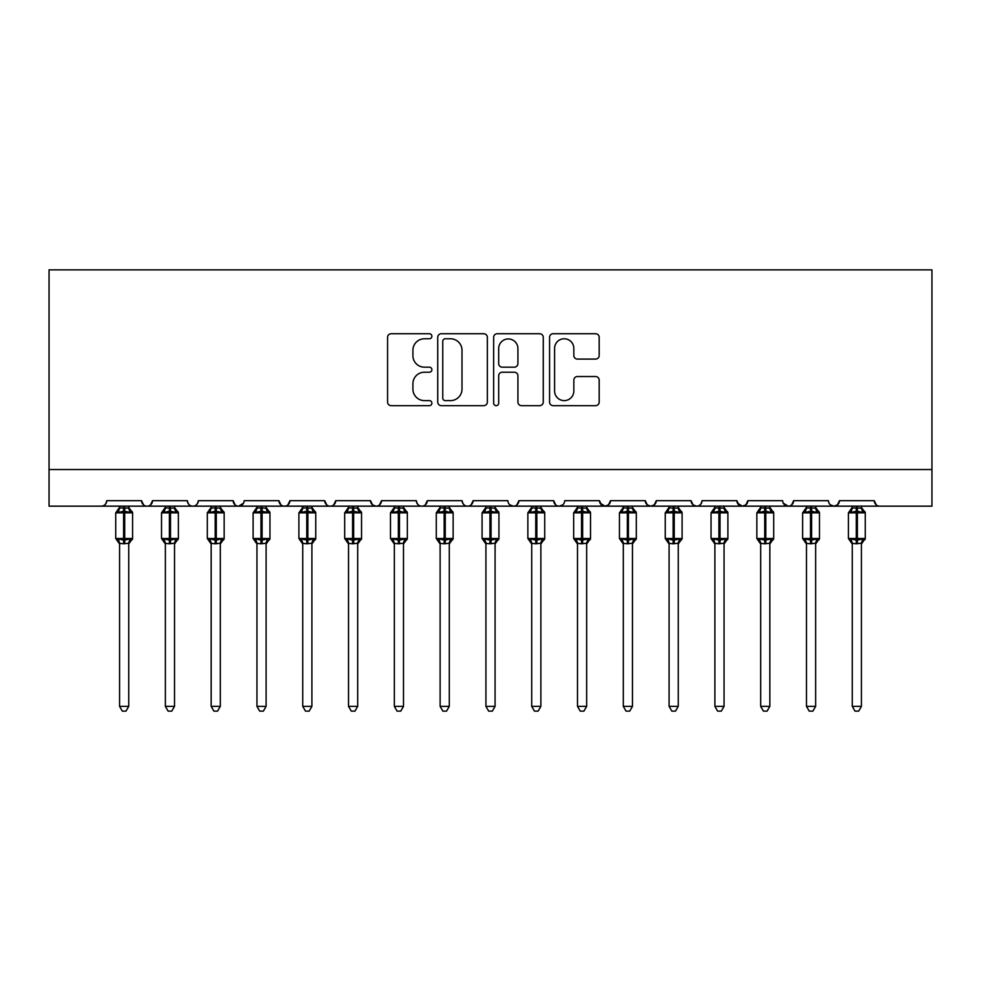 <?xml version="1.0" encoding="UTF-8"?>
<svg xmlns="http://www.w3.org/2000/svg" width="981" height="981" viewBox="0 0 981 981"><rect width="100%" height="100%" fill="white"/><g stroke="black" fill="none" stroke-linecap="round" stroke-linejoin="round"><path stroke-width="1.47" d="M431.885 336.25A2.514 2.514 0 0 0 429.371 333.736L391.161 333.736A3.593 3.593 0 0 0 387.569 337.329L387.569 402.063A3.593 3.593 0 0 0 391.161 405.656L429.371 405.656A2.514 2.514 0 0 0 431.885 403.142A2.514 2.514 0 0 0 429.371 400.616L424.43 400.616A11.502 11.502 0 0 1 412.915 389.114L412.915 383.718A11.502 11.502 0 0 1 424.43 372.216L429.371 372.216A2.514 2.514 0 0 0 431.885 369.702A2.514 2.514 0 0 0 429.371 367.176L424.43 367.176A11.502 11.502 0 0 1 412.915 355.674L412.915 350.278A11.502 11.502 0 0 1 424.43 338.776L429.371 338.776A2.514 2.514 0 0 0 431.885 336.25M595.59 359.083A3.593 3.593 0 0 0 599.183 355.49L599.183 337.329A3.593 3.593 0 0 0 595.59 333.736L553.161 333.736A3.593 3.593 0 0 0 549.568 337.329L549.568 402.063A3.593 3.593 0 0 0 553.161 405.656L595.59 405.656A3.593 3.593 0 0 0 599.183 402.063L599.183 380.125A3.593 3.593 0 0 0 595.59 376.532L577.429 376.532A3.593 3.593 0 0 0 573.836 380.125L573.836 391.002A9.614 9.614 0 0 1 564.222 400.616A9.614 9.614 0 0 1 554.596 391.002L554.596 348.39A9.614 9.614 0 0 1 564.222 338.776A9.614 9.614 0 0 1 573.836 348.39L573.836 355.49A3.593 3.593 0 0 0 577.429 359.083L595.59 359.083M49.05 469.531L931.95 469.531L931.95 269.861L49.05 269.861L49.05 506.159L101.251 506.159C104.17 506.27 105.997 504.43 106.745 500.666L141.558 500.666L143.557 504.908M487.349 337.329A3.593 3.593 0 0 0 483.756 333.736L441.327 333.736A3.593 3.593 0 0 0 437.734 337.329L437.734 402.063A3.593 3.593 0 0 0 441.327 405.656L483.756 405.656A3.593 3.593 0 0 0 487.349 402.063L487.349 337.329M497.244 333.736L539.673 333.736A3.593 3.593 0 0 1 543.266 337.329L543.266 402.063A3.593 3.593 0 0 1 539.673 405.656L521.512 405.656A3.593 3.593 0 0 1 517.919 402.063L517.919 375.809A3.593 3.593 0 0 0 514.326 372.216L502.272 372.216A3.593 3.593 0 0 0 498.679 375.809L498.679 403.142A2.514 2.514 0 0 1 496.165 405.656A2.514 2.514 0 0 1 493.651 403.142L493.651 337.329A3.593 3.593 0 0 1 497.244 333.736M101.251 506.159C104.17 506.27 105.997 504.43 106.745 500.666A5.494 5.494 0 0 1 101.251 506.159L147.052 506.159C144.133 506.27 142.306 504.43 141.558 500.666A5.494 5.494 0 0 0 147.052 506.159A5.494 5.494 0 0 0 152.546 500.666L187.346 500.666A5.494 5.494 0 0 0 192.84 506.159A5.494 5.494 0 0 0 198.334 500.666L233.135 500.666A5.494 5.494 0 0 0 238.641 506.159A5.494 5.494 0 0 0 244.134 500.666L278.935 500.666A5.494 5.494 0 0 0 284.429 506.159A5.494 5.494 0 0 0 289.922 500.666L324.723 500.666A5.494 5.494 0 0 0 330.217 506.159A5.494 5.494 0 0 0 335.723 500.666L370.524 500.666A5.494 5.494 0 0 0 376.017 506.159A5.494 5.494 0 0 0 381.511 500.666L416.312 500.666A5.494 5.494 0 0 0 421.805 506.159A5.494 5.494 0 0 0 427.299 500.666L462.112 500.666A5.494 5.494 0 0 0 467.606 506.159A5.494 5.494 0 0 0 473.1 500.666L507.9 500.666A5.494 5.494 0 0 0 513.394 506.159A5.494 5.494 0 0 0 518.888 500.666L553.701 500.666A5.494 5.494 0 0 0 559.195 506.159A5.494 5.494 0 0 0 564.688 500.666L599.489 500.666A5.494 5.494 0 0 0 604.983 506.159A5.494 5.494 0 0 0 610.476 500.666L645.277 500.666A5.494 5.494 0 0 0 650.783 506.159A5.494 5.494 0 0 0 656.277 500.666L691.078 500.666A5.494 5.494 0 0 0 696.571 506.159A5.494 5.494 0 0 0 702.065 500.666L736.866 500.666A5.494 5.494 0 0 0 742.359 506.159A5.494 5.494 0 0 0 747.865 500.666L782.666 500.666A5.494 5.494 0 0 0 788.16 506.159A5.494 5.494 0 0 0 793.654 500.666L828.455 500.666A5.494 5.494 0 0 0 833.948 506.159A5.494 5.494 0 0 0 839.442 500.666L874.255 500.666L876.254 504.908M839.442 500.666L837.443 504.908M150.534 504.908L152.546 500.666C151.797 504.43 149.958 506.27 147.052 506.159L788.16 506.159C791.078 506.27 792.906 504.43 793.654 500.666L791.642 504.908M747.865 500.666L745.854 504.908M736.866 500.666L738.877 504.908M691.078 500.666L693.089 504.908M656.277 500.666L654.266 504.908M645.277 500.666L647.288 504.908M610.476 500.666L608.465 504.908M599.489 500.666L601.5 504.908M562.726 504.872L559.195 506.159C556.276 506.27 554.449 504.43 553.701 500.666L555.7 504.908M509.862 504.872L513.394 506.159C516.313 506.27 518.14 504.43 518.888 500.666L516.889 504.908M462.112 500.666C462.86 504.43 464.687 506.27 467.606 506.159C470.512 506.27 472.351 504.43 473.1 500.666L471.088 504.908M416.312 500.666C417.06 504.43 418.899 506.27 421.805 506.159C424.724 506.27 426.551 504.43 427.299 500.666L425.3 504.908M372.473 504.872L376.017 506.159C378.936 506.27 380.763 504.43 381.511 500.666L379.5 504.908M370.524 500.666L372.535 504.908M326.734 504.908L324.723 500.666C325.471 504.43 327.311 506.27 330.217 506.159C333.135 506.27 334.975 504.43 335.723 500.666L333.712 504.908M280.946 504.908L278.935 500.666C279.683 504.43 281.51 506.27 284.429 506.159C287.347 506.27 289.174 504.43 289.922 500.666L287.911 504.908M243.533 503.155L238.641 506.159C235.722 506.27 233.895 504.43 233.135 500.666L235.146 504.908M874.255 500.666A5.494 5.494 0 0 0 879.749 506.159C876.83 506.27 875.003 504.43 874.255 500.666M931.95 469.531L931.95 506.159L833.948 506.159L837.492 504.872M187.346 500.666C188.094 504.43 189.922 506.27 192.84 506.159C195.759 506.27 197.586 504.43 198.334 500.666M600.078 503.155L604.983 506.159L608.527 504.872M647.239 504.872L650.783 506.159L654.315 504.872M693.027 504.872L696.571 506.159C699.49 506.27 701.317 504.43 702.065 500.666M737.467 503.155L742.359 506.159L745.903 504.872M830.417 504.872L833.948 506.159L788.16 506.159L783.255 503.155M445.276 338.776A2.514 2.514 0 0 0 442.762 341.29L442.762 398.102A2.514 2.514 0 0 0 445.276 400.616L450.5 400.616A11.502 11.502 0 0 0 462.002 389.114L462.002 350.278A11.502 11.502 0 0 0 450.5 338.776L445.276 338.776M517.919 348.574A9.614 9.614 0 0 0 508.305 338.948A9.614 9.614 0 0 0 498.679 348.574L498.679 363.583A3.593 3.593 0 0 0 502.272 367.176L514.326 367.176A3.593 3.593 0 0 0 517.919 363.583L517.919 348.574M119.572 706.369L128.732 706.369L125.985 711.139L122.318 711.139L119.572 706.369L119.572 543.388A4.034 3.838 180 0 0 117.45 540.028L118.247 538.851L123.606 540.139L123.606 538.495L124.697 538.495L124.697 511.199L130.056 512.487L131.38 511.126A1.827 1.827 0 0 1 132.582 512.842L115.721 512.842L115.721 538.495L123.606 538.495L123.606 511.199L118.247 512.487L117.45 511.309A4.034 3.838 -0 0 0 119.572 507.925L128.732 508.121L128.732 506.159M128.732 706.369L128.732 543.216L123.606 543.768L123.606 540.139L124.697 540.139L124.697 538.495L132.582 538.495A1.827 1.827 0 0 1 131.38 540.212L128.732 544.001M128.732 543.413L128.732 543.388A4.034 3.838 180 0 1 130.853 540.028L130.056 538.851L124.697 540.139L124.697 543.768M123.606 543.768L119.572 543.388M119.572 506.159L119.572 507.95M118.247 512.487L118.787 510.929M130.056 512.487L128.732 508.121M128.732 543.216L130.056 538.851M119.572 543.216L118.247 538.851M165.36 706.369L174.52 706.369L171.773 711.139L168.119 711.139L165.36 706.369L165.36 543.388A4.034 3.838 180 0 0 163.251 540.028L164.035 538.851L169.394 540.139L169.394 538.495L170.498 538.495L170.498 511.199L175.857 512.487L177.169 511.126A1.827 1.827 0 0 1 178.37 512.842L161.522 512.842L161.522 538.495L169.394 538.495L169.394 511.199L164.035 512.487L163.251 511.309A4.034 3.838 -0 0 0 165.36 507.925L174.532 508.121L174.52 506.159M174.52 706.369L174.532 543.216L169.394 543.768L169.394 540.139L170.498 540.139L170.498 538.495L178.37 538.495A1.827 1.827 0 0 1 177.169 540.212L174.52 544.001M174.52 543.413L174.52 543.388A4.034 3.838 180 0 1 176.641 540.028L175.857 538.851L170.498 540.139L170.498 543.768M169.394 543.768L165.36 543.388M165.36 506.159L165.36 507.95M164.035 512.487L164.575 510.929M175.857 512.487L174.532 508.121M174.532 543.216L175.857 538.851M165.36 543.216L164.035 538.851M211.16 706.369L220.32 706.369L217.574 711.139L213.907 711.139L211.16 706.369L211.16 543.388A4.034 3.838 180 0 0 209.039 540.028L209.836 538.851L215.195 540.139L215.195 538.495L216.286 538.495L216.286 511.199L221.645 512.487L222.957 511.126A1.827 1.827 0 0 1 224.159 512.842L207.31 512.842L207.31 538.495L215.195 538.495L215.195 511.199L209.836 512.487L209.039 511.309A4.034 3.838 -0 0 0 211.16 507.925L220.32 508.121L220.32 506.159M220.32 706.369L220.32 543.216L215.195 543.768L215.195 540.139L216.286 540.139L216.286 538.495L224.159 538.495A1.827 1.827 0 0 1 222.957 540.212L220.32 544.001M220.32 543.413L220.32 543.388A4.034 3.838 180 0 1 222.429 540.028L221.645 538.851L216.286 540.139L216.286 543.768M215.195 543.768L211.16 543.388M211.16 506.159L211.16 507.95M209.836 512.487L210.363 510.929M221.645 512.487L220.32 508.121M220.32 543.216L221.645 538.851M211.16 543.216L209.836 538.851M256.948 706.369L266.109 706.369L263.362 711.139L259.707 711.139L256.948 706.369L256.948 543.388A4.034 3.838 180 0 0 254.839 540.028L255.624 538.851L260.983 540.139L260.983 538.495L262.086 538.495L262.086 511.199L267.445 512.487L268.757 511.126A1.827 1.827 0 0 1 269.959 512.842L253.11 512.842L253.11 538.495L260.983 538.495L260.983 511.199L255.624 512.487L254.839 511.309A4.034 3.838 -0 0 0 256.948 507.925L266.109 508.121L266.109 506.159M266.109 706.369L266.109 543.216L260.983 543.768L260.983 540.139L262.086 540.139L262.086 538.495L269.959 538.495A1.827 1.827 0 0 1 268.757 540.212L266.109 544.001M266.109 543.413L266.109 543.388A4.034 3.838 180 0 1 268.23 540.028L267.445 538.851L262.086 540.139L262.086 543.768M260.983 543.768L256.948 543.388M256.948 506.159L256.948 507.95M255.624 512.487L256.164 510.929M267.445 512.487L266.109 508.121M266.109 543.216L267.445 538.851M256.948 543.216L255.624 538.851M302.749 706.369L311.909 706.369L309.15 711.139L305.496 711.139L302.749 706.369L302.749 543.388A4.034 3.838 180 0 0 300.627 540.028L301.412 538.851L306.771 540.139L306.771 538.495L307.875 538.495L307.875 511.199L313.233 512.487L314.545 511.126A1.827 1.827 0 0 1 315.747 512.842L298.898 512.842L298.898 538.495L306.771 538.495L306.771 511.199L301.412 512.487L300.627 511.309A4.034 3.838 -0 0 0 302.749 507.925L311.909 508.121L311.909 506.159M311.909 706.369L311.909 543.216L306.771 543.768L306.771 540.139L307.875 540.139L307.875 538.495L315.747 538.495A1.827 1.827 0 0 1 314.545 540.212L311.909 544.001M311.909 543.413L311.909 543.388A4.034 3.838 180 0 1 314.018 540.028L313.233 538.851L307.875 540.139L307.875 543.768M306.771 543.768L302.749 543.388M302.749 506.159L302.749 507.95M301.412 512.487L301.952 510.929M313.233 512.487L311.909 508.121M311.909 543.216L313.233 538.851M302.749 543.216L301.412 538.851M348.537 706.369L357.697 706.369L354.95 711.139L351.284 711.139L348.537 706.369L348.537 543.388A4.034 3.838 180 0 0 346.428 540.028L347.213 538.851L352.571 540.139L352.571 538.495L353.663 538.495L353.663 511.199L359.034 512.487L360.346 511.126A1.827 1.827 0 0 1 361.548 512.842L344.699 512.842L344.699 538.495L352.571 538.495L352.571 511.199L347.213 512.487L346.428 511.309A4.034 3.838 -0 0 0 348.537 507.925L357.697 508.121L357.697 506.159M357.697 706.369L357.697 543.216L352.571 543.768L352.571 540.139L353.663 540.139L353.663 538.495L361.548 538.495A1.827 1.827 0 0 1 360.346 540.212L357.697 544.001M357.697 543.413L357.697 543.388A4.034 3.838 180 0 1 359.819 540.028L359.034 538.851L353.663 540.139L353.663 543.768M352.571 543.768L348.537 543.388M348.537 506.159L348.537 507.95M347.213 512.487L347.752 510.929M359.034 512.487L357.697 508.121M357.697 543.216L359.034 538.851M348.537 543.216L347.213 538.851M394.337 706.369L403.498 706.369L400.739 711.139L397.084 711.139L394.337 706.369L394.337 543.388A4.034 3.838 180 0 0 392.216 540.028L393.001 538.851L398.36 540.139L398.36 538.495L399.463 538.495L399.463 511.199L404.822 512.487L406.134 511.126A1.827 1.827 0 0 1 407.336 512.842L390.487 512.842L390.487 538.495L398.36 538.495L398.36 511.199L393.001 512.487L392.216 511.309A4.034 3.838 -0 0 0 394.337 507.925L403.498 508.121L403.498 506.159M403.498 706.369L403.498 543.216L398.36 543.768L398.36 540.139L399.463 540.139L399.463 538.495L407.336 538.495A1.827 1.827 0 0 1 406.134 540.212L403.498 544.001M403.498 543.413L403.498 543.388A4.034 3.838 180 0 1 405.607 540.028L404.822 538.851L399.463 540.139L399.463 543.768M398.36 543.768L394.337 543.388M394.337 506.159L394.337 507.95M393.001 512.487L393.54 510.929M404.822 512.487L403.498 508.121M403.498 543.216L404.822 538.851M394.325 543.216L393.001 538.851M440.126 706.369L449.286 706.369L446.539 711.139L442.872 711.139L440.126 706.369L440.126 543.388A4.034 3.838 180 0 0 438.017 540.028L438.801 538.851L444.16 540.139L444.16 538.495L445.251 538.495L445.251 511.199L450.61 512.487L451.934 511.126A1.827 1.827 0 0 1 453.136 512.842L436.275 512.842L436.275 538.495L444.16 538.495L444.16 511.199L438.801 512.487L438.017 511.309A4.034 3.838 -0 0 0 440.126 507.925L449.286 508.121L449.286 506.159M449.286 706.369L449.286 543.216L444.16 543.768L444.16 540.139L445.251 540.139L445.251 538.495L453.136 538.495A1.827 1.827 0 0 1 451.934 540.212L449.286 544.001M449.286 543.413L449.286 543.388A4.034 3.838 180 0 1 451.407 540.028L450.61 538.851L445.251 540.139L445.251 543.768M444.16 543.768L440.126 543.388M440.126 506.159L440.126 507.95M438.801 512.487L439.341 510.929M450.61 512.487L449.286 508.121M449.286 543.216L450.61 538.851M440.126 543.216L438.801 538.851M485.926 706.369L495.074 706.369L492.327 711.139L488.673 711.139L485.926 706.369L485.926 543.388A4.034 3.838 180 0 0 483.805 540.028L484.589 538.851L489.948 540.139L489.948 538.495L491.052 538.495L491.052 511.199L496.411 512.487L497.723 511.126A1.827 1.827 0 0 1 498.924 512.842L482.076 512.842L482.076 538.495L489.948 538.495L489.948 511.199L484.589 512.487L483.805 511.309A4.034 3.838 -0 0 0 485.926 507.925L495.086 508.121L495.074 506.159M495.074 706.369L495.086 543.216L489.948 543.768L489.948 540.139L491.052 540.139L491.052 538.495L498.924 538.495A1.827 1.827 0 0 1 497.723 540.212L495.074 544.001M495.074 543.413L495.074 543.388A4.034 3.838 180 0 1 497.195 540.028L496.411 538.851L491.052 540.139L491.052 543.768M489.948 543.768L485.926 543.388M485.926 506.159L485.926 507.95M484.589 512.487L485.129 510.929M496.411 512.487L495.086 508.121M495.086 543.216L496.411 538.851M485.914 543.216L484.589 538.851M531.714 706.369L540.874 706.369L538.128 711.139L534.461 711.139L531.714 706.369L531.714 543.388A4.034 3.838 180 0 0 529.593 540.028L530.39 538.851L535.749 540.139L535.749 538.495L536.84 538.495L536.84 511.199L542.199 512.487L543.523 511.126A1.827 1.827 0 0 1 544.725 512.842L527.864 512.842L527.864 538.495L535.749 538.495L535.749 511.199L530.39 512.487L529.593 511.309A4.034 3.838 -0 0 0 531.714 507.925L540.874 508.121L540.874 506.159M540.874 706.369L540.874 543.216L535.749 543.768L535.749 540.139L536.84 540.139L536.84 538.495L544.725 538.495A1.827 1.827 0 0 1 543.523 540.212L540.874 544.001M540.874 543.413L540.874 543.388A4.034 3.838 180 0 1 542.984 540.028L542.199 538.851L536.84 540.139L536.84 543.768M535.749 543.768L531.714 543.388M531.714 506.159L531.714 507.95M530.39 512.487L530.929 510.929M542.199 512.487L540.874 508.121M540.874 543.216L542.199 538.851M531.714 543.216L530.39 538.851M577.502 706.369L586.663 706.369L583.916 711.139L580.262 711.139L577.502 706.369L577.502 543.388A4.034 3.838 180 0 0 575.393 540.028L576.178 538.851L581.537 540.139L581.537 538.495L582.64 538.495L582.64 511.199L587.999 512.487L589.311 511.126A1.827 1.827 0 0 1 590.513 512.842L573.664 512.842L573.664 538.495L581.537 538.495L581.537 511.199L576.178 512.487L575.393 511.309A4.034 3.838 -0 0 0 577.502 507.925L586.675 508.121L586.663 506.159M586.663 706.369L586.675 543.216L581.537 543.768L581.537 540.139L582.64 540.139L582.64 538.495L590.513 538.495A1.827 1.827 0 0 1 589.311 540.212L586.663 544.001M586.663 543.413L586.663 543.388A4.034 3.838 180 0 1 588.784 540.028L587.999 538.851L582.64 540.139L582.64 543.768M581.537 543.768L577.502 543.388M577.502 506.159L577.502 507.95M576.178 512.487L576.718 510.929M587.999 512.487L586.675 508.121M586.675 543.216L587.999 538.851M577.502 543.216L576.178 538.851M623.303 706.369L632.463 706.369L629.716 711.139L626.05 711.139L623.303 706.369L623.303 543.388A4.034 3.838 180 0 0 621.181 540.028L621.966 538.851L627.337 540.139L627.337 538.495L628.429 538.495L628.429 511.199L633.787 512.487L635.099 511.126A1.827 1.827 0 0 1 636.301 512.842L619.452 512.842L619.452 538.495L627.337 538.495L627.337 511.199L621.966 512.487L621.181 511.309A4.034 3.838 -0 0 0 623.303 507.925L632.463 508.121L632.463 506.159M632.463 706.369L632.463 543.216L627.337 543.768L627.337 540.139L628.429 540.139L628.429 538.495L636.301 538.495A1.827 1.827 0 0 1 635.099 540.212L632.463 544.001M632.463 543.413L632.463 543.388A4.034 3.838 180 0 1 634.572 540.028L633.787 538.851L628.429 540.139L628.429 543.768M627.337 543.768L623.303 543.388M623.303 506.159L623.303 507.95M621.966 512.487L622.506 510.929M633.787 512.487L632.463 508.121M632.463 543.216L633.787 538.851M623.303 543.216L621.966 538.851M669.091 706.369L678.251 706.369L675.504 711.139L671.85 711.139L669.091 706.369L669.091 543.388A4.034 3.838 180 0 0 666.982 540.028L667.767 538.851L673.125 540.139L673.125 538.495L674.229 538.495L674.229 511.199L679.588 512.487L680.9 511.126A1.827 1.827 0 0 1 682.102 512.842L665.253 512.842L665.253 538.495L673.125 538.495L673.125 511.199L667.767 512.487L666.982 511.309A4.034 3.838 -0 0 0 669.091 507.925L678.251 508.121L678.251 506.159M678.251 706.369L678.251 543.216L673.125 543.768L673.125 540.139L674.229 540.139L674.229 538.495L682.102 538.495A1.827 1.827 0 0 1 680.9 540.212L678.251 544.001M678.251 543.413L678.251 543.388A4.034 3.838 180 0 1 680.373 540.028L679.588 538.851L674.229 540.139L674.229 543.768M673.125 543.768L669.091 543.388M669.091 506.159L669.091 507.95M667.767 512.487L668.306 510.929M679.588 512.487L678.251 508.121M678.251 543.216L679.588 538.851M669.091 543.216L667.767 538.851M714.891 706.369L724.052 706.369L721.293 711.139L717.638 711.139L714.891 706.369L714.891 543.388A4.034 3.838 180 0 0 712.77 540.028L713.555 538.851L718.914 540.139L718.914 538.495L720.017 538.495L720.017 511.199L725.376 512.487L726.688 511.126A1.827 1.827 0 0 1 727.89 512.842L711.041 512.842L711.041 538.495L718.914 538.495L718.914 511.199L713.555 512.487L712.77 511.309A4.034 3.838 -0 0 0 714.891 507.925L724.052 508.121L724.052 506.159M724.052 706.369L724.052 543.216L718.914 543.768L718.914 540.139L720.017 540.139L720.017 538.495L727.89 538.495A1.827 1.827 0 0 1 726.688 540.212L724.052 544.001M724.052 543.413L724.052 543.388A4.034 3.838 180 0 1 726.161 540.028L725.376 538.851L720.017 540.139L720.017 543.768M718.914 543.768L714.891 543.388M714.891 506.159L714.891 507.95M713.555 512.487L714.094 510.929M725.376 512.487L724.052 508.121M724.052 543.216L725.376 538.851M714.891 543.216L713.555 538.851M760.68 706.369L769.84 706.369L767.093 711.139L763.426 711.139L760.68 706.369L760.68 543.388A4.034 3.838 180 0 0 758.571 540.028L759.355 538.851L764.714 540.139L764.714 538.495L765.805 538.495L765.805 511.199L771.164 512.487L772.488 511.126A1.827 1.827 0 0 1 773.69 512.842L756.842 512.842L756.842 538.495L764.714 538.495L764.714 511.199L759.355 512.487L758.571 511.309A4.034 3.838 -0 0 0 760.68 507.925L769.84 508.121L769.84 506.159M769.84 706.369L769.84 543.216L764.714 543.768L764.714 540.139L765.805 540.139L765.805 538.495L773.69 538.495A1.827 1.827 0 0 1 772.488 540.212L769.84 544.001M769.84 543.413L769.84 543.388A4.034 3.838 180 0 1 771.961 540.028L771.164 538.851L765.805 540.139L765.805 543.768M764.714 543.768L760.68 543.388M760.68 506.159L760.68 507.95M759.355 512.487L759.895 510.929M771.164 512.487L769.84 508.121M769.84 543.216L771.164 538.851M760.68 543.216L759.355 538.851M806.48 706.369L815.64 706.369L812.881 711.139L809.227 711.139L806.48 706.369L806.48 543.388A4.034 3.838 180 0 0 804.359 540.028L805.143 538.851L810.502 540.139L810.502 538.495L811.606 538.495L811.606 511.199L816.965 512.487L818.277 511.126A1.827 1.827 0 0 1 819.478 512.842L802.63 512.842L802.63 538.495L810.502 538.495L810.502 511.199L805.143 512.487L804.359 511.309A4.034 3.838 -0 0 0 806.48 507.925L815.64 508.121L815.64 506.159M815.64 706.369L815.64 543.216L810.502 543.768L810.502 540.139L811.606 540.139L811.606 538.495L819.478 538.495A1.827 1.827 0 0 1 818.277 540.212L815.64 544.001M815.64 543.413L815.64 543.388A4.034 3.838 180 0 1 817.749 540.028L816.965 538.851L811.606 540.139L811.606 543.768M810.502 543.768L806.48 543.388M806.48 506.159L806.48 507.95M805.143 512.487L805.683 510.929M816.965 512.487L815.64 508.121M815.64 543.216L816.965 538.851M806.468 543.216L805.143 538.851M852.268 706.369L861.428 706.369L858.682 711.139L855.015 711.139L852.268 706.369L852.268 543.388A4.034 3.838 180 0 0 850.147 540.028L850.944 538.851L856.303 540.139L856.303 538.495L857.394 538.495L857.394 511.199L862.753 512.487L864.077 511.126A1.827 1.827 0 0 1 865.279 512.842L848.418 512.842L848.418 538.495L856.303 538.495L856.303 511.199L850.944 512.487L850.147 511.309A4.034 3.838 -0 0 0 852.268 507.925L861.428 508.121L861.428 506.159M861.428 706.369L861.428 543.216L856.303 543.768L856.303 540.139L857.394 540.139L857.394 538.495L865.279 538.495A1.827 1.827 0 0 1 864.077 540.212L861.428 544.001M861.428 543.413L861.428 543.388A4.034 3.838 180 0 1 863.55 540.028L862.753 538.851L857.394 540.139L857.394 543.768M856.303 543.768L852.268 543.388M852.268 506.159L852.268 507.95M850.944 512.487L851.483 510.929M862.753 512.487L861.428 508.121M861.428 543.216L862.753 538.851M852.268 543.216L850.944 538.851M124.697 507.582L124.697 511.199L123.606 511.199L123.606 507.582M130.853 511.309A4.034 3.838 -0 0 1 128.732 507.925M170.498 507.582L170.498 511.199L169.394 511.199L169.394 507.582M176.641 511.309A4.034 3.838 -0 0 1 174.52 507.925M216.286 507.582L216.286 511.199L215.195 511.199L215.195 507.582M222.429 511.309A4.034 3.838 -0 0 1 220.32 507.925M262.086 507.582L262.086 511.199L260.983 511.199L260.983 507.582M268.23 511.309A4.034 3.838 -0 0 1 266.109 507.925M307.875 507.582L307.875 511.199L306.771 511.199L306.771 507.582M314.018 511.309A4.034 3.838 -0 0 1 311.909 507.925M353.663 507.582L353.663 511.199L352.571 511.199L352.571 507.582M359.819 511.309A4.034 3.838 -0 0 1 357.697 507.925M399.463 507.582L399.463 511.199L398.36 511.199L398.36 507.582M405.607 511.309A4.034 3.838 -0 0 1 403.498 507.925M445.251 507.582L445.251 511.199L444.16 511.199L444.16 507.582M451.407 511.309A4.034 3.838 -0 0 1 449.286 507.925M491.052 507.582L491.052 511.199L489.948 511.199L489.948 507.582M497.195 511.309A4.034 3.838 -0 0 1 495.074 507.925M536.84 507.582L536.84 511.199L535.749 511.199L535.749 507.582M542.984 511.309A4.034 3.838 -0 0 1 540.874 507.925M582.64 507.582L582.64 511.199L581.537 511.199L581.537 507.582M588.784 511.309A4.034 3.838 -0 0 1 586.663 507.925M628.429 507.582L628.429 511.199L627.337 511.199L627.337 507.582M634.572 511.309A4.034 3.838 -0 0 1 632.463 507.925M674.229 507.582L674.229 511.199L673.125 511.199L673.125 507.582M680.373 511.309A4.034 3.838 -0 0 1 678.251 507.925M720.017 507.582L720.017 511.199L718.914 511.199L718.914 507.582M726.161 511.309A4.034 3.838 -0 0 1 724.052 507.925M765.805 507.582L765.805 511.199L764.714 511.199L764.714 507.582M771.961 511.309A4.034 3.838 -0 0 1 769.84 507.925M811.606 507.582L811.606 511.199L810.502 511.199L810.502 507.582M817.749 511.309A4.034 3.838 -0 0 1 815.64 507.925M857.394 507.582L857.394 511.199L856.303 511.199L856.303 507.582M863.55 511.309A4.034 3.838 -0 0 1 861.428 507.925M132.582 538.495L132.582 512.842M119.572 544.001L115.721 538.495M119.572 507.349L115.721 512.842M131.38 511.126L128.732 507.349M178.37 538.495L178.37 512.842M165.36 544.001L161.522 538.495M165.36 507.349L161.522 512.842M177.169 511.126L174.52 507.349M224.159 538.495L224.159 512.842M211.16 544.001L207.31 538.495M211.16 507.349L207.31 512.842M222.957 511.126L220.32 507.349M269.959 538.495L269.959 512.842M256.948 544.001L253.11 538.495M256.948 507.349L253.11 512.842M268.757 511.126L266.109 507.349M315.747 538.495L315.747 512.842M302.749 544.001L298.898 538.495M302.749 507.349L298.898 512.842M314.545 511.126L311.909 507.349M361.548 538.495L361.548 512.842M348.537 544.001L344.699 538.495M348.537 507.349L344.699 512.842M360.346 511.126L357.697 507.349M407.336 538.495L407.336 512.842M394.337 544.001L390.487 538.495M394.337 507.349L390.487 512.842M406.134 511.126L403.498 507.349M453.136 538.495L453.136 512.842M440.126 544.001L436.275 538.495M440.126 507.349L436.275 512.842M451.934 511.126L449.286 507.349M498.924 538.495L498.924 512.842M485.926 544.001L482.076 538.495M485.926 507.349L482.076 512.842M497.723 511.126L495.074 507.349M544.725 538.495L544.725 512.842M531.714 544.001L527.864 538.495M531.714 507.349L527.864 512.842M543.523 511.126L540.874 507.349M590.513 538.495L590.513 512.842M577.502 544.001L573.664 538.495M577.502 507.349L573.664 512.842M589.311 511.126L586.663 507.349M636.301 538.495L636.301 512.842M623.303 544.001L619.452 538.495M623.303 507.349L619.452 512.842M635.099 511.126L632.463 507.349M682.102 538.495L682.102 512.842M669.091 544.001L665.253 538.495M669.091 507.349L665.253 512.842M680.9 511.126L678.251 507.349M727.89 538.495L727.89 512.842M714.891 544.001L711.041 538.495M714.891 507.349L711.041 512.842M726.688 511.126L724.052 507.349M773.69 538.495L773.69 512.842M760.68 544.001L756.842 538.495M760.68 507.349L756.842 512.842M772.488 511.126L769.84 507.349M819.478 538.495L819.478 512.842M806.48 544.001L802.63 538.495M806.48 507.349L802.63 512.842M818.277 511.126L815.64 507.349M865.279 538.495L865.279 512.842M852.268 544.001L848.418 538.495M852.268 507.349L848.418 512.842M864.077 511.126L861.428 507.349"/></g></svg>

